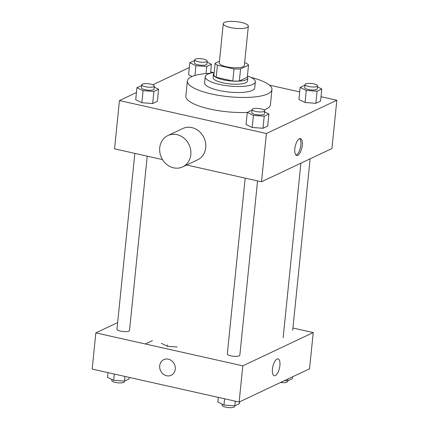 <?xml version="1.0" encoding="UTF-8"?>
<svg xmlns="http://www.w3.org/2000/svg" width="429" height="429" viewBox="0 0 429 429"><rect width="100%" height="100%" fill="white"/><g stroke="black" fill="none" stroke-linecap="round" stroke-linejoin="round"><path stroke-width="0.64" d="M241.216 22.41A12.597 3.389 -174.2 0 1 248.332 26.244A12.597 3.389 -174.2 0 1 235.457 28.341A12.597 3.389 -174.2 0 1 223.268 23.697A12.597 3.389 -174.2 0 1 241.216 22.41M248.332 26.244L244.348 65.465A12.597 3.389 -174.2 0 1 231.472 67.562A12.597 3.389 -174.2 0 1 219.283 62.924L223.268 23.697M219.466 61.17L215.127 63.219A16.913 4.547 -174.2 0 0 217.428 65.213L234.014 68.935A16.913 4.547 -174.2 0 0 240.562 68.924L248.509 65.17A16.913 4.547 -174.2 0 0 246.203 63.176L244.616 62.816M240.562 68.924L239.334 80.99L247.281 77.236L248.509 65.17M239.334 80.99A16.913 4.547 -174.2 0 1 232.786 81.001L234.014 68.935M215.127 63.219L213.899 75.29A16.913 4.547 -174.2 0 0 216.205 77.284L232.786 81.001M214.098 73.354A17.321 4.66 5.8 0 0 213.363 74.512A17.321 4.66 5.8 0 0 226.544 80.432A17.321 4.66 5.8 0 0 246.133 79.751A17.321 4.66 5.8 0 0 247.817 78.014A17.321 4.66 5.8 0 0 247.335 76.727M247.817 78.014L247.512 81.033A17.321 4.66 -174.2 0 1 245.828 82.765A17.321 4.66 -174.2 0 1 226.233 83.446A17.321 4.66 -174.2 0 1 213.052 77.531L213.363 74.512M216.205 77.284L217.428 65.213M214.178 72.549A25.188 6.773 5.8 0 0 205.223 76.732A25.188 6.773 5.8 0 0 224.394 85.344A25.188 6.773 5.8 0 0 252.89 84.352A25.188 6.773 5.8 0 0 255.346 81.826A25.188 6.773 5.8 0 0 247.415 75.922M205.223 76.732L204.612 82.77A25.188 6.773 5.8 0 0 223.782 91.377A25.188 6.773 5.8 0 0 252.279 90.385A25.188 6.773 5.8 0 0 254.729 87.859L255.346 81.826M210.344 73.279A42.509 11.433 5.8 0 0 187.382 81.017A42.509 11.433 5.8 0 0 219.734 95.544A42.509 11.433 5.8 0 0 267.825 93.871A42.509 11.433 5.8 0 0 271.959 89.613A42.509 11.433 5.8 0 0 251.024 77.408M271.959 89.613L270.431 104.697A42.509 11.433 -174.2 0 1 266.291 108.955A42.509 11.433 -174.2 0 1 263.932 109.894M247.265 112.446A42.509 11.433 -174.2 0 1 185.848 96.107L187.382 81.017M252.07 110.189L247.27 112.398L246.048 124.469L252.177 127.477L263.004 128.271L267.696 126.056L268.919 113.985L264.564 111.846M141.742 85.446L136.942 87.655L135.714 99.726L141.849 102.735L152.67 103.528L157.363 101.314L158.591 89.243L154.231 87.103M136.443 92.53L119.45 100.558L266.409 133.516L336.829 100.247L321.01 96.697M299.683 91.913L269.428 85.13M213.647 72.619L210.677 71.954M189.312 67.551L152.847 84.781M304.939 85.215L300.139 87.419L298.916 99.49L305.046 102.499L315.873 103.292L320.565 101.078L321.788 89.007L317.433 86.867M188.583 74.748L192.122 76.485L188.583 74.748L189.811 62.677L195.94 65.691L206.767 66.479L211.459 64.264L207.1 62.125M186.658 165.004L261.502 181.789L331.923 148.52L336.829 100.247M261.502 181.789L266.409 133.516M302.279 145.292A8.66 3.4 -77.4 0 1 296.659 155.502A8.66 3.4 -77.4 0 1 295.238 146.31A8.66 3.4 -77.4 0 1 300.45 138.605A8.66 3.4 -77.4 0 1 302.279 145.292M119.45 100.558L114.548 148.831L162.5 159.588M167.878 135.569L182.77 128.534A17.321 15.235 64.7 0 1 191.854 127.595A17.321 15.235 64.7 0 1 205.518 142.61A17.321 15.235 64.7 0 1 197.571 159.851L182.674 166.886A17.321 15.235 64.7 0 1 161.502 157.738A17.321 15.235 64.7 0 1 167.878 135.569A17.321 15.235 64.7 0 1 176.957 134.631A17.321 15.235 64.7 0 1 190.621 149.646A17.321 15.235 64.7 0 1 182.674 166.886M299.689 138.642A8.66 3.4 -77.4 0 1 300.852 144.975A8.66 3.4 -77.4 0 1 295.989 155.142M257.55 180.904L239.843 355.207A6.296 1.695 -174.2 0 1 233.408 356.258A6.296 1.695 -174.2 0 1 227.311 353.936L245.168 178.126M147.217 156.161L129.51 330.464A6.296 1.695 -174.2 0 1 123.075 331.515A6.296 1.695 -174.2 0 1 116.983 329.193L134.84 153.384M117.653 322.587L95.849 332.883L242.809 365.84L313.229 332.572L292.937 328.024M95.849 332.883L92.171 369.09L239.13 402.048L242.809 365.84M239.13 402.048L309.55 368.779L313.229 332.572M278.072 358.864A8.66 3.4 -77.4 0 1 279.901 365.551A8.66 3.4 -77.4 0 1 274.287 375.761A8.66 3.4 -77.4 0 1 272.865 366.57A8.66 3.4 -77.4 0 1 278.072 358.864A8.66 3.4 -77.4 0 1 279.901 365.551A8.66 3.4 -77.4 0 1 274.281 375.761M152.477 340.605L145.324 343.983M161.368 343.313L167.439 346.294L177.172 347.007M168.334 359.17A8.66 7.615 64.7 0 1 175.166 366.677A8.66 7.615 64.7 0 1 171.187 375.295A8.66 7.615 64.7 0 1 160.602 370.72A8.66 7.615 64.7 0 1 163.792 359.636A8.66 7.615 64.7 0 1 168.334 359.17M171.192 375.295A8.66 7.615 64.7 0 1 160.607 370.72A8.66 7.615 64.7 0 1 163.792 359.636M167.439 346.294L167.578 344.911M107.99 372.64L107.518 377.311L113.653 380.319L124.474 381.113L129.167 378.898L129.317 377.423M113.653 380.319L114.286 374.05M124.474 381.113L124.952 376.442M124.367 381.108L124.303 381.756A6.296 1.695 -174.2 0 1 117.862 382.807A6.296 1.695 -174.2 0 1 111.771 380.485L111.878 379.451M284.438 380.641L287.677 380.882L292.369 378.662L292.557 376.807M287.677 380.882L287.864 379.027M287.569 380.872L287.5 381.526A6.296 1.695 -174.2 0 1 280.491 382.507M218.323 397.383L217.852 402.053L223.981 405.062L234.808 405.855L239.5 403.641L239.688 401.785M223.981 405.062L224.619 398.793M234.808 405.855L235.28 401.185M234.701 405.85L234.631 406.499A6.296 1.695 -174.2 0 1 228.196 407.55A6.296 1.695 -174.2 0 1 222.104 405.228L222.206 404.193M194.61 60.473L189.811 62.677M207.207 61.09L206.896 64.109A6.296 1.695 -174.2 0 1 200.461 65.154A6.296 1.695 -174.2 0 1 194.369 62.838L194.675 59.819A6.296 1.695 -174.2 0 1 203.646 59.175A6.296 1.695 -174.2 0 1 207.207 61.09A6.296 1.695 -174.2 0 1 200.767 62.141A6.296 1.695 -174.2 0 1 194.675 59.819M194.948 75.483L195.94 65.691M206.049 73.563L206.767 66.479M210.548 73.225L211.459 64.264M136.942 87.655L143.072 90.664L153.898 91.457L158.591 89.243M154.338 86.068L154.027 89.087A6.296 1.695 -174.2 0 1 147.592 90.133A6.296 1.695 -174.2 0 1 141.5 87.811L141.806 84.797A6.296 1.695 -174.2 0 1 150.777 84.154A6.296 1.695 -174.2 0 1 154.338 86.068A6.296 1.695 -174.2 0 1 147.898 87.119A6.296 1.695 -174.2 0 1 141.806 84.797M135.714 99.726L141.849 102.735L143.072 90.664M141.849 102.735L152.67 103.528L153.898 91.457M152.67 103.528L157.363 101.314M300.139 87.419L306.274 90.433L317.095 91.227L321.788 89.007M317.535 85.832L317.229 88.851A6.296 1.695 -174.2 0 1 310.794 89.902A6.296 1.695 -174.2 0 1 304.697 87.58L305.008 84.561A6.296 1.695 -174.2 0 1 313.98 83.918A6.296 1.695 -174.2 0 1 317.535 85.832A6.296 1.695 -174.2 0 1 311.1 86.883A6.296 1.695 -174.2 0 1 305.008 84.561M298.916 99.49L305.046 102.499L306.274 90.433M305.046 102.499L315.873 103.292L317.095 91.227M315.873 103.292L320.565 101.078M247.27 112.398L253.405 115.406L264.226 116.2L268.919 113.985M264.666 110.811L264.361 113.83A6.296 1.695 -174.2 0 1 257.926 114.875A6.296 1.695 -174.2 0 1 251.828 112.554L252.139 109.54A6.296 1.695 -174.2 0 1 261.111 108.896A6.296 1.695 -174.2 0 1 264.666 110.811A6.296 1.695 -174.2 0 1 258.231 111.862A6.296 1.695 -174.2 0 1 252.139 109.54M246.048 124.469L252.177 127.477L253.405 115.406M252.177 127.477L263.004 128.271L264.226 116.2M263.004 128.271L267.696 126.056M283.161 337.666L300.885 163.186M292.712 330.233L310.124 158.821"/></g></svg>
